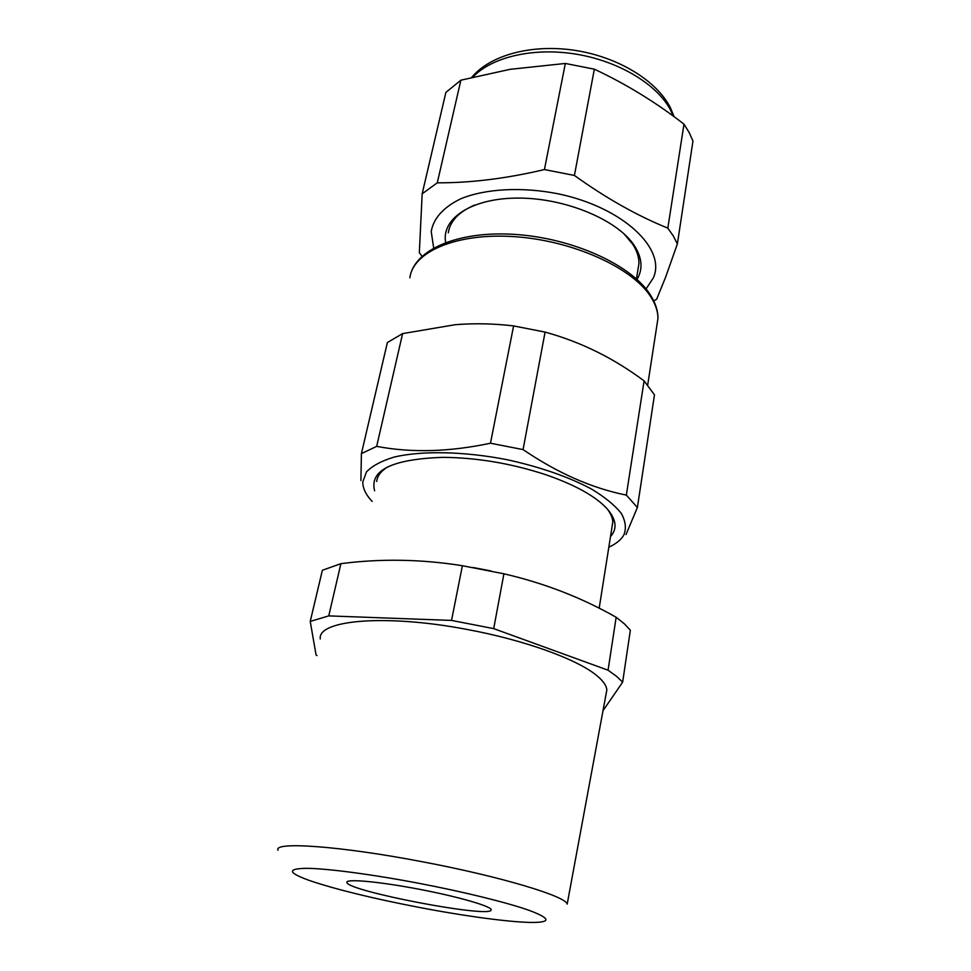 <?xml version="1.0" encoding="UTF-8"?>
<svg xmlns="http://www.w3.org/2000/svg" width="971" height="971" viewBox="0 0 971 971"><rect width="100%" height="100%" fill="white"/><g stroke="black" fill="none" stroke-linecap="round" stroke-linejoin="round"><path stroke-width="1.46" d="M602.991 710.723L622.642 682.152L630.349 630.215L624.414 623.855L616.16 617.265C581.471 597.566 544.063 583.086 503.913 573.8L462.39 565.717C421.317 559.175 380.814 558.495 340.894 563.666L322.372 570.268L310.235 621.416L316.073 654.988L316.959 655.595M490.95 570.948L472.986 567.489M616.16 617.265L608.064 670.208L493.705 628.625L451.539 620.42L328.756 615.893L310.235 621.416M503.913 573.8L493.705 628.625M462.39 565.717L451.539 620.42M340.894 563.666L328.756 615.893M622.642 682.152L616.524 676.302L608.064 670.208M606.013 694.411L606.839 689.98C606.523 685.55 603.003 680.622 596.303 675.209C576.798 659.151 524.474 640.095 467.634 629.56C385.475 613.708 317.177 620.081 320.284 638.979M278.034 850.232C272.839 841.359 339.729 845.838 422.87 861.86C501.012 876.595 566.384 896.427 567.185 904.11L606.839 689.98M419.096 883.343C371.881 874.337 327.433 868.511 306.654 868.317C286.797 868.644 287.829 872.735 309.725 880.6C335.942 889.436 372.318 898.357 418.865 907.351C465.376 916.272 511.608 922.523 533.188 922.45C551.443 922.244 550.059 918.202 529.049 910.325C507.36 902.629 464.332 891.985 419.096 883.343M376.712 481.495C377.306 475.778 381.166 470.801 388.291 466.578M607.057 508.707C610.674 513.368 612.592 517.798 612.81 522.01L611.839 528.151M360.909 480.56L361.406 453.627L376.675 446.369C411.401 452.984 449.33 451.94 490.476 443.225L523.066 449.597C557.657 473.095 592.079 488.267 626.344 495.113L637.389 507.505L654.478 394.833L644.089 380.887L626.344 495.113M372.172 501.485C365.824 494.725 362.705 488.182 362.802 481.871L366.48 471.906C372.233 465.886 381.397 460.958 393.995 457.11C421.742 450.508 464.369 451.309 507.578 459.793C540.459 467.075 568.399 476.797 591.4 488.983C604.775 497.091 614.728 505.199 621.234 513.295C625.627 521.184 626.501 528.418 623.831 535.009C621.039 539.815 616.039 543.894 608.817 547.219M626.028 534.536L637.389 507.505M361.406 453.627L387.38 342.545L402.601 333.611L376.675 446.369M490.476 443.225L513.598 325.916C493.802 323.561 474.334 323.161 455.217 324.702L402.601 333.611M523.066 449.597L545.083 332.082C580.67 341.877 613.672 358.141 644.089 380.887M545.083 332.082L513.598 325.916M374.612 490.768C369.32 470.243 392.138 459.101 443.055 457.341C477.55 457.681 512.057 463.555 546.552 474.965C574.881 484.869 594.859 495.902 606.45 508.051C616.33 519.072 617.69 528.576 610.504 536.562M448.299 232.822C450.01 221.109 458.858 211.824 474.843 204.966M623.855 233.659L632.728 244.243C637 250.882 639.064 257.339 638.93 263.627L637.777 270.715M421.997 256.247L419.338 252.691L422.167 193.799L437.278 182.827C470.68 182.973 506.389 178.543 544.428 169.561L574.419 175.46C606.025 198.133 637.158 215.696 667.83 228.136L673.34 236.038L677.37 243.939L692.966 141.074L689.192 132.59L683.985 124.142L667.83 228.136M433.661 247.933L431.221 231.547C433.539 218.184 443.407 207.248 460.812 198.764C485.391 188.69 521.815 186.626 558.07 193.799C623.151 207.284 666.628 249.049 653.313 277.937L646.055 288.933M653.774 300.961L656.639 299.25L665.596 277.208L677.37 243.939M422.167 193.799L445.883 92.415L460.873 80.192L437.278 182.827M544.428 169.561L565.34 63.455L510.054 69.329L460.873 80.192M574.419 175.46L594.337 69.172C626.064 84.064 655.947 102.38 683.985 124.142M594.337 69.172L565.34 63.455M445.628 242.459C441.162 218.244 472.355 197.599 519.655 198.096C566.858 198.363 618.612 220.575 634.694 246.149C642.244 258.286 643.008 269.368 637 279.417M346.938 882.59C348.832 891.342 488.935 918.129 491.12 910.13C493.632 906.975 459.914 896.998 419.035 889.218C378.168 881.389 344.499 878.488 346.938 882.59M647.706 384.917L657.962 318.379C658.01 310.72 655.461 302.867 650.327 294.82C631.417 264.804 572.502 238.113 515.031 234.412C457.547 230.552 413.585 250.057 409.859 277.791C413.051 251.732 456.576 232.652 514.521 236.669C572.405 240.505 631.66 267.316 650.352 296.155C655.401 303.814 657.937 311.218 657.962 318.379L656.554 327.518M472.926 77.073C491.69 57.058 533.358 47.118 576.082 54.145C618.806 61.137 656.882 84.246 670.378 109.735L673.34 116.156M599.18 608.222L612.81 522.01M636.442 278.908L638.93 263.627M471.724 77.377C490.112 55.056 531.671 43.841 574.614 50.31C617.544 56.791 656.469 80.241 670.391 107.696L674.117 116.738"/></g></svg>
